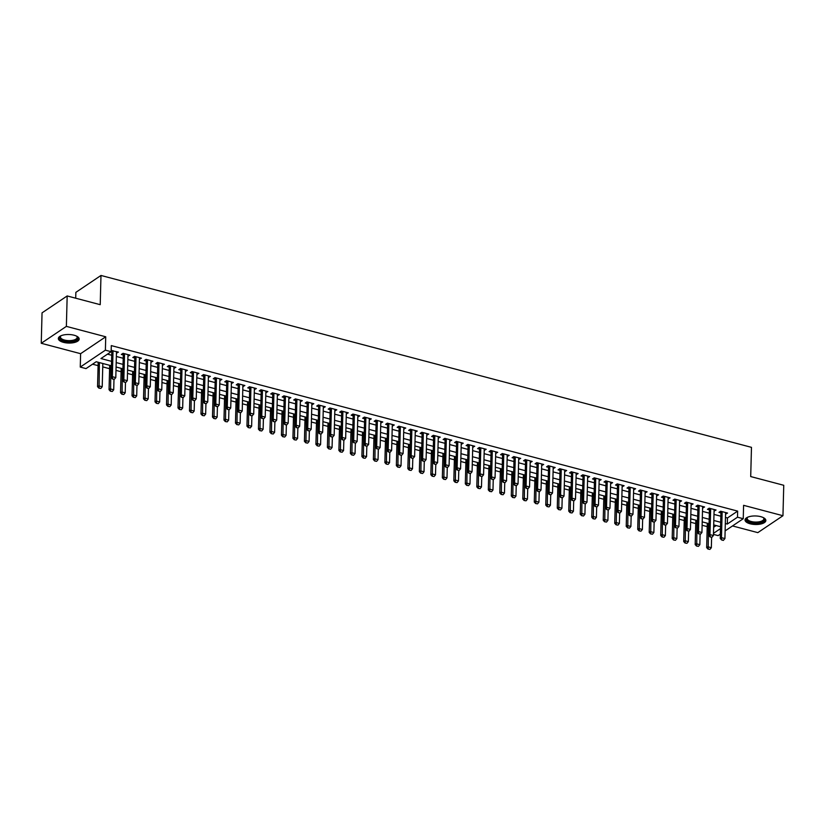 <?xml version="1.0" encoding="UTF-8"?>
<svg xmlns="http://www.w3.org/2000/svg" width="825" height="825" viewBox="0 0 825 825"><rect width="100%" height="100%" fill="white"/><g stroke="black" fill="none" stroke-linecap="round" stroke-linejoin="round"><path stroke-width="1.24" d="M63.453 342.344A10.416 4.269 -178.5 0 0 79.169 339.054A10.416 4.269 -178.5 0 0 74.054 335.218A10.416 4.269 -178.5 0 0 58.338 338.508A10.416 4.269 -178.5 0 0 63.453 342.344M750.152 523.793A10.416 4.269 -178.5 0 0 765.858 520.503A10.416 4.269 -178.5 0 0 760.743 516.667A10.416 4.269 -178.5 0 0 745.037 519.956A10.416 4.269 -178.5 0 0 750.152 523.793M111.437 365.774L96.195 361.742L86.006 368.6L80.262 367.073L105.383 350.171L111.138 351.698L100.949 358.545L111.55 361.35M80.613 353.688L105.734 336.786L66.371 326.38L67.176 295.948L42.044 312.85L41.25 343.282L80.613 353.688L80.262 367.073M75.704 298.207L75.859 292.359L100.98 275.457L751.472 447.346L750.709 476.561L783.75 485.286L782.956 515.728L743.593 505.323L743.243 518.719L725.123 530.908M732.507 525.938L757.824 532.63L782.956 515.728M720.369 534.105L718.111 535.621L713.46 534.383M92.555 364.196L98.103 365.661M102.743 366.888L109.591 368.703M115.985 370.384L121.089 371.735M127.483 373.426L132.578 374.777M138.971 376.458L144.066 377.809M150.47 379.5L155.564 380.841M161.958 382.532L167.052 383.883M173.456 385.574L178.551 386.915M184.944 388.606L190.039 389.957M196.443 391.648L201.537 392.989M207.931 394.68L213.025 396.031M219.429 397.722L224.524 399.063M230.917 400.754L236.012 402.105M242.406 403.796L247.51 405.137M253.904 406.828L258.998 408.179M265.392 409.87L270.487 411.211M276.891 412.902L281.985 414.253M288.379 415.944L293.473 417.285M299.877 418.976L304.972 420.327M311.365 422.008L316.46 423.359M322.864 425.05L327.958 426.401M334.352 428.082L339.446 429.433M345.85 431.124L350.945 432.465M357.338 434.156L362.433 435.507M368.827 437.198L373.931 438.539M380.325 440.23L385.419 441.581M391.813 443.272L396.907 444.613M403.312 446.304L408.406 447.655M414.8 449.347L419.894 450.687M426.298 452.378L431.392 453.729M437.786 455.421L442.881 456.761M449.285 458.452L454.379 459.803M460.773 461.495L465.867 462.835M472.271 464.527L477.366 465.877M483.759 467.569L488.854 468.909M495.258 470.601L500.352 471.952M506.746 473.643L511.84 474.983M518.234 476.675L523.339 478.026M529.732 479.707L534.827 481.058M541.221 482.749L546.315 484.089M552.719 485.781L557.813 487.132M564.207 488.823L569.302 490.163M575.706 491.855L580.8 493.206M587.194 494.897L592.288 496.238M598.692 497.929L603.787 499.28M610.18 500.971L615.275 502.312M621.679 504.003L626.773 505.354M633.167 507.045L638.261 508.386M644.655 510.077L649.76 511.428M656.153 513.119L661.248 514.46M667.642 516.151L672.736 517.502M679.14 519.193L684.234 520.534M690.628 522.225L695.722 523.576M702.127 525.267L707.221 526.608M66.371 326.38L41.25 343.282M116.438 353.172L118.439 352.11L111.158 350.543M127.937 356.204L129.927 355.142L123.038 353.327L121.337 354.461L123.296 354.977M139.425 359.246L141.426 358.184L134.527 356.359L132.825 357.503L134.784 358.019M150.923 362.278L152.914 361.216L146.025 359.391L144.323 360.535L146.283 361.051M162.412 365.32L164.412 364.258L157.513 362.433L155.812 363.577L157.771 364.093M173.9 368.352L175.9 367.29L169.001 365.465L167.31 366.609L169.259 367.125M185.398 371.394L187.399 370.332L180.5 368.507L178.798 369.652L180.757 370.167M196.886 374.426L198.887 373.364L191.988 371.539L190.297 372.683L192.246 373.199M208.385 377.468L210.375 376.406L203.486 374.581L201.785 375.726L203.744 376.241M219.873 380.5L221.873 379.438L214.974 377.613L213.283 378.757L215.232 379.273M231.371 383.543L233.362 382.47L226.473 380.655L224.771 381.8L226.731 382.315M242.859 386.574L244.86 385.512L237.961 383.687L236.27 384.832L238.219 385.347M254.358 389.606L256.348 388.544L249.459 386.729L247.758 387.863L249.717 388.389M265.846 392.648L267.847 391.586L260.947 389.761L259.246 390.906L261.205 391.421M277.344 395.68L279.335 394.618L272.446 392.803L270.744 393.938L272.704 394.463M288.832 398.722L290.833 397.66L283.934 395.835L282.233 396.98L284.192 397.495M300.321 401.754L302.321 400.692L295.422 398.877L293.731 400.012L295.68 400.527M311.819 404.797L313.82 403.734L306.921 401.909L305.219 403.054L307.178 403.569M323.307 407.828L325.308 406.766L318.409 404.951L316.718 406.086L318.667 406.601M334.806 410.871L336.796 409.808L329.907 407.983L328.206 409.128L330.165 409.643M346.294 413.903L348.294 412.84L341.395 411.015L339.704 412.16L341.653 412.675M357.792 416.945L359.782 415.882L352.894 414.057L351.192 415.202L353.152 415.718M369.28 419.977L371.281 418.914L364.382 417.089L362.691 418.234L364.64 418.749M380.779 423.019L382.769 421.957L375.88 420.131L374.179 421.276L376.138 421.792M392.267 426.051L394.267 424.988L387.368 423.163L385.667 424.308L387.626 424.823M403.765 429.093L405.756 428.031L398.867 426.205L397.165 427.35L399.125 427.866M415.253 432.125L417.254 431.062L410.355 429.237L408.653 430.382L410.613 430.897M426.742 435.167L428.742 434.094L421.843 432.279L420.152 433.424L422.111 433.94M438.24 438.199L440.241 437.137L433.342 435.311L431.64 436.456L433.599 436.972M449.728 441.231L451.729 440.168L444.83 438.353L443.138 439.488L445.088 440.014M461.227 444.273L463.227 443.211L456.328 441.385L454.627 442.53L456.586 443.046M472.715 447.305L474.715 446.243L467.816 444.427L466.125 445.562L468.074 446.088M484.213 450.347L486.203 449.285L479.315 447.459L477.613 448.604L479.573 449.12M495.701 453.379L497.702 452.317L490.803 450.502L489.112 451.636L491.061 452.152M507.2 456.421L509.19 455.359L502.301 453.533L500.6 454.678L502.559 455.194M518.688 459.453L520.688 458.391L513.789 456.576L512.098 457.71L514.047 458.226M530.186 462.495L532.177 461.433L525.288 459.608L523.586 460.752L525.546 461.268M541.674 465.527L543.675 464.465L536.776 462.65L535.074 463.784L537.034 464.3M553.173 468.569L555.163 467.507L548.274 465.682L546.573 466.826L548.532 467.342M564.661 471.601L566.662 470.539L559.762 468.713L558.061 469.858L560.02 470.374M576.149 474.643L578.15 473.581L571.251 471.756L569.559 472.9L571.508 473.416M587.648 477.675L589.648 476.613L582.749 474.787L581.048 475.932L583.007 476.448M599.136 480.717L601.136 479.655L594.237 477.83L592.546 478.974L594.495 479.49M610.634 483.749L612.624 482.687L605.736 480.862L604.034 482.006L605.993 482.522M622.122 486.791L624.123 485.729L617.224 483.904L615.533 485.048L617.482 485.564M633.621 489.823L635.611 488.761L628.722 486.936L627.021 488.08L628.98 488.596M645.109 492.865L647.109 491.793L640.21 489.978L638.519 491.123L640.468 491.638M656.607 495.897L658.597 494.835L651.709 493.01L650.007 494.154L651.967 494.67M668.095 498.929L670.096 497.867L663.197 496.052L661.495 497.186L663.455 497.712M679.594 501.971L681.584 500.909L674.695 499.084L672.994 500.228L674.953 500.744M691.082 505.003L693.083 503.941L686.183 502.126L684.482 503.26L686.441 503.786M702.57 508.045L704.571 506.983L697.672 505.158L695.98 506.302L697.929 506.818M714.068 511.077L716.069 510.015L709.17 508.2L707.468 509.334L709.428 509.85M713.646 527.257L716.172 525.556M725.474 517.44L727.464 517.966L737.653 511.108L111.293 345.603L111.138 351.698M107.487 354.142L111.715 355.266M116.356 356.483L123.203 358.298M127.844 359.525L134.702 361.34M139.343 362.557L146.19 364.372M150.831 365.599L157.688 367.403M162.329 368.631L169.177 370.446M173.817 371.673L180.665 373.478M185.305 374.705L192.163 376.52M196.804 377.747L203.651 379.552M208.292 380.779L215.15 382.594M219.79 383.821L226.638 385.626M231.278 386.853L238.136 388.668M242.777 389.895L249.624 391.7M254.265 392.927L261.123 394.742M265.763 395.969L272.611 397.774M277.252 399.001L284.109 400.816M288.75 402.043L295.597 403.848M300.238 405.075L307.096 406.89M311.726 408.117L318.584 409.922M323.225 411.149L330.072 412.964M334.713 414.181L341.571 415.996M346.211 417.223L353.059 419.038M357.699 420.255L364.557 422.07M369.198 423.297L376.045 425.102M380.686 426.329L387.544 428.144M392.184 429.371L399.032 431.176M403.673 432.403L410.53 434.218M415.171 435.445L422.018 437.25M426.659 438.477L433.517 440.292M438.157 441.519L445.005 443.324M449.646 444.551L456.493 446.366M461.134 447.593L467.992 449.398M472.632 450.625L479.48 452.44M484.12 453.668L490.978 455.472M495.619 456.699L502.466 458.514M507.107 459.742L513.965 461.546M518.605 462.773L525.453 464.588M530.093 465.805L536.951 467.62M541.592 468.847L548.439 470.662M553.08 471.879L559.938 473.694M564.578 474.922L571.426 476.726M576.067 477.953L582.914 479.768M587.555 480.996L594.413 482.8M599.053 484.028L605.901 485.843M610.541 487.07L617.399 488.874M622.04 490.102L628.887 491.917M633.528 493.144L640.386 494.948M645.026 496.176L651.874 497.991M656.514 499.218L663.372 501.022M668.013 502.25L674.86 504.065M679.501 505.292L686.359 507.097M690.999 508.324L697.847 510.139M702.488 511.366L709.345 513.171M713.976 514.398L720.833 516.213M725.557 514.119L727.557 513.057L720.658 511.232L718.967 512.377L720.916 512.892M111.055 351.749L111.798 351.945M105.734 336.786L105.383 350.171M737.653 511.108L737.488 517.192L743.243 518.719M67.176 295.948L100.217 304.683L100.98 275.457M720.555 526.721L713.708 524.906M709.067 523.679L702.209 521.874M697.568 520.647L690.721 518.832M686.08 517.605L679.222 515.8M674.582 514.573L667.734 512.758M663.094 511.531L656.246 509.726M651.606 508.499L644.748 506.684M640.107 505.457L633.26 503.652M628.619 502.425L621.761 500.61M617.121 499.393L610.273 497.578M605.632 496.351L598.775 494.536M594.134 493.319L587.287 491.504M582.646 490.277L575.788 488.472M571.148 487.245L564.3 485.43M559.659 484.203L552.802 482.398M548.161 481.171L541.313 479.356M536.673 478.129L529.815 476.324M525.185 475.097L518.327 473.282M513.686 472.055L506.839 470.25M502.198 469.023L495.34 467.208M490.7 465.981L483.852 464.176M479.212 462.949L472.354 461.134M467.713 459.907L460.866 458.102M456.225 456.875L449.367 455.06M444.727 453.832L437.879 452.028M433.238 450.801L426.381 448.986M421.74 447.758L414.892 445.954M410.252 444.727L403.394 442.912M398.753 441.695L391.906 439.88M387.265 438.653L380.418 436.848M375.777 435.621L368.919 433.806M364.279 432.578L357.431 430.774M352.791 429.547L345.933 427.732M341.292 426.504L334.445 424.7M329.804 423.472L322.946 421.657M318.306 420.43L311.458 418.626M306.817 417.398L299.96 415.583M295.319 414.356L288.472 412.552M283.831 411.324L276.973 409.509M272.332 408.282L265.485 406.478M260.844 405.25L253.997 403.435M249.356 402.208L242.498 400.403M237.858 399.176L231.01 397.361M226.37 396.134L219.512 394.329M214.871 393.102L208.024 391.287M203.383 390.07L196.525 388.255M191.885 387.028L185.037 385.213M180.397 383.996L173.539 382.181M168.898 380.954L162.051 379.149M157.41 377.922L150.552 376.107M145.912 374.88L139.064 373.075M134.423 371.848L127.566 370.033M122.935 368.806L116.078 367.001M713.481 533.352L720.503 528.619M725.309 523.524L727.31 524.05L737.488 517.192M116.191 362.577L123.049 364.382M127.689 365.609L134.537 367.424M139.178 368.651L146.035 370.456M150.676 371.683L157.523 373.498M162.164 374.725L169.022 376.53M173.662 377.757L180.51 379.572M185.151 380.799L191.998 382.604M196.639 383.831L203.497 385.646M208.137 386.873L214.985 388.678M219.625 389.905L226.483 391.72M231.124 392.937L237.971 394.752M242.612 395.979L249.47 397.794M254.11 399.011L260.958 400.826M265.598 402.053L272.456 403.858M277.097 405.085L283.944 406.9M288.585 408.127L295.443 409.932M300.083 411.159L306.931 412.974M311.572 414.202L318.429 416.006M323.06 417.233L329.918 419.048M334.558 420.276L341.406 422.08M346.046 423.308L352.904 425.123M357.545 426.35L364.392 428.154M369.033 429.382L375.891 431.197M380.531 432.424L387.379 434.228M392.019 435.456L398.877 437.271M403.518 438.498L410.365 440.302M415.006 441.53L421.864 443.345M426.504 444.562L433.352 446.377M437.993 447.604L444.85 449.419M449.491 450.636L456.338 452.451M460.979 453.678L467.827 455.483M472.467 456.71L479.325 458.525M483.966 459.752L490.813 461.557M495.454 462.784L502.312 464.599M506.952 465.826L513.8 467.631M518.44 468.858L525.298 470.673M529.939 471.9L536.786 473.705M541.427 474.932L548.285 476.747M552.925 477.974L559.773 479.779M564.413 481.006L571.271 482.821M575.912 484.048L582.759 485.853M587.4 487.08L594.248 488.895M598.888 490.122L605.746 491.927M610.387 493.154L617.234 494.969M621.875 496.196L628.732 498.001M633.373 499.228L640.221 501.043M644.861 502.26L651.719 504.075M656.36 505.302L663.207 507.117M667.848 508.334L674.706 510.149M679.346 511.376L686.194 513.181M690.834 514.408L697.692 516.223M702.333 517.45L709.18 519.255M713.821 520.482L720.679 522.297M727.464 517.966L727.31 524.05M725.897 512.614L725.856 514.202M714.409 509.582L714.368 511.16M702.921 506.54L702.879 508.128M691.422 503.508L691.381 505.086M679.934 500.466L679.893 502.054M668.436 497.434L668.394 499.012M656.947 494.392L656.906 495.98M645.449 491.36L645.408 492.938M633.961 488.328L633.92 489.906M622.462 485.286L622.421 486.863M610.974 482.254L610.933 483.832M599.476 479.212L599.435 480.789M587.988 476.18L587.947 477.757M576.489 473.137L576.448 474.715M565.001 470.106L564.96 471.683M553.513 467.063L553.472 468.641M542.015 464.032L541.973 465.609M530.527 460.989L530.485 462.567M519.028 457.957L518.987 459.535M507.54 454.915L507.499 456.503M496.042 451.883L496 453.461M484.553 448.841L484.512 450.429M473.055 445.809L473.014 447.387M461.567 442.767L461.526 444.355M450.068 439.735L450.027 441.313M438.58 436.703L438.539 438.281M427.092 433.661L427.051 435.239M415.594 430.629L415.552 432.207M404.106 427.587L404.064 429.165M392.607 424.555L392.566 426.133M381.119 421.513L381.078 423.091M369.621 418.481L369.579 420.059M358.132 415.439L358.091 417.017M346.634 412.407L346.593 413.985M335.146 409.365L335.105 410.943M323.647 406.333L323.606 407.911M312.159 403.291L312.118 404.879M300.671 400.259L300.63 401.837M289.173 397.217L289.132 398.805M277.685 394.185L277.643 395.763M266.186 391.143L266.145 392.731M254.698 388.111L254.657 389.689M243.2 385.069L243.158 386.657M231.712 382.037L231.67 383.615M220.213 379.005L220.172 380.583M208.725 375.963L208.684 377.541M197.227 372.931L197.185 374.509M185.738 369.889L185.697 371.467M174.24 366.857L174.199 368.435M162.752 363.815L162.711 365.392M151.264 360.783L151.222 362.361M139.765 357.741L139.724 359.318M128.277 354.709L128.236 356.287M116.779 351.667L116.737 353.244M720.926 511.304L720.906 511.294A1.33 1.052 56.1 0 1 720.947 511.696L720.246 538.477L721.473 537.653L722.153 511.624M723.504 540.262L721.576 539.942L723.308 540.406L724.917 538.57L725.598 512.542M721.782 539.808L721.473 537.653L724.917 538.57M720.246 538.477L721.576 539.942M707.303 523.215L706.664 547.614L707.891 546.789L711.336 547.707L711.614 537.312M707.994 549.079L709.923 549.398L707.994 549.079L706.664 547.614M708.5 523.535L708.201 548.945M711.336 547.707L709.923 549.398M763.3 517.595A9.013 3.692 1.5 0 1 763.568 517.801A9.013 3.692 1.5 0 1 761.599 522.101A9.013 3.692 1.5 0 1 750.894 522.338A9.013 3.692 1.5 0 1 747.471 517.378A9.013 3.692 1.5 0 1 747.749 517.182A8.343 3.424 -178.5 0 0 747.151 518.43A8.343 3.424 -178.5 0 0 751.245 521.503A8.343 3.424 -178.5 0 0 763.837 518.863A8.343 3.424 -178.5 0 0 763.269 517.574M745.161 519.348A10.343 4.249 -178.5 0 0 750.214 522.792A10.343 4.249 -178.5 0 0 765.775 519.894M76.612 336.146A9.013 3.692 1.5 0 1 76.869 336.353A9.013 3.692 1.5 0 1 77.787 338.044A9.013 3.692 1.5 0 1 68.692 341.498A9.013 3.692 1.5 0 1 59.771 337.58A9.013 3.692 1.5 0 1 60.772 335.94A9.013 3.692 1.5 0 1 61.05 335.744M61.081 335.723A8.343 3.424 -178.5 0 0 60.452 336.982A8.343 3.424 -178.5 0 0 68.712 340.622A8.343 3.424 -178.5 0 0 77.138 337.415L77.138 337.415A8.343 3.424 -178.5 0 0 76.57 336.136M58.462 337.91A10.343 4.249 -178.5 0 0 68.671 342.055A10.343 4.249 -178.5 0 0 79.076 338.446M709.428 508.262L709.407 508.262A1.33 1.052 56.1 0 1 709.459 508.664L708.757 535.446L709.974 534.621L710.665 508.592M712.016 537.23L710.088 536.91L711.81 537.364L713.429 535.528L714.11 509.499M710.294 536.776L709.974 534.621L713.429 535.528M708.757 535.446L710.088 536.91M698.796 533.734L700.518 534.188L698.796 533.734L698.486 531.578L697.269 532.403L697.971 505.622A1.33 1.052 56.1 0 0 697.919 505.24L697.919 505.22M702.611 506.468L701.931 532.496L698.486 531.578L699.167 505.55M700.518 534.188L701.931 532.496M697.269 532.403L698.589 533.878M687.308 530.702L689.03 531.156L687.308 530.702L686.998 528.547L685.771 529.372L686.472 502.59A1.33 1.052 56.1 0 0 686.431 502.198L686.421 502.188M691.123 503.425L690.442 529.454L686.998 528.547L687.679 502.518M689.03 531.156L690.442 529.454M685.771 529.372L687.101 530.836M675.809 527.66L677.531 528.113L675.809 527.66L675.5 525.515L674.283 526.329L674.984 499.548A1.33 1.052 56.1 0 0 674.933 499.166L674.933 499.146M679.635 500.393L678.944 526.422L675.5 525.515L676.18 499.476M677.531 528.113L678.944 526.422M674.283 526.329L675.613 527.804M695.815 520.183L695.176 544.583L696.403 543.757L699.847 544.665L700.116 534.28M696.506 546.047L698.435 546.367L696.506 546.047L695.176 544.583M697.012 520.493L696.712 545.913M699.847 544.665L698.435 546.367M684.327 517.141L683.688 541.54L684.905 540.715L688.349 541.633L688.627 531.238M685.018 543.015L686.936 543.324L685.018 543.015L683.688 541.54M685.513 517.461L685.214 542.871M688.349 541.633L686.936 543.324M672.829 514.109L672.189 538.508L673.417 537.683L676.861 538.591L677.129 528.206M673.52 539.973L675.448 540.292L673.52 539.973L672.189 538.508M674.025 514.418L673.726 539.839M676.861 538.591L675.448 540.292M661.341 511.067L660.701 535.466L661.918 534.641L665.373 535.559L665.641 525.164M662.032 536.941L663.96 537.25L662.032 536.941L660.701 535.466M662.527 511.387L662.227 536.797M665.373 535.559L663.96 537.25M663.444 496.134L663.444 496.134A1.33 1.052 56.1 0 1 663.486 496.516L662.784 523.298L664.012 522.472L664.692 496.444M666.043 525.082L664.115 524.762L665.837 525.216L667.456 523.38L668.137 497.351M664.321 524.628L664.012 522.472L667.456 523.38M662.784 523.298L664.115 524.762M649.842 508.035L649.203 532.434L650.43 531.609L653.874 532.517L654.143 522.132M650.533 533.899L652.462 534.218L650.533 533.899L649.203 532.434M651.038 508.344L650.739 533.765M653.874 532.517L652.462 534.218M651.946 493.092L651.946 493.092A1.33 1.052 56.1 0 1 651.998 493.474L651.296 520.255L652.513 519.441L653.194 493.402M654.555 522.05L652.627 521.73L654.349 522.184L655.968 520.348L656.648 494.319M652.822 521.586L652.513 519.441L655.968 520.348M651.296 520.255L652.627 521.73M638.354 504.993L637.715 529.392L638.932 528.577L642.386 529.485L642.654 519.09M639.045 530.867L640.973 531.176L639.045 530.867L637.715 529.392M639.54 505.312L639.241 530.722M642.386 529.485L640.973 531.176M640.458 490.06L640.458 490.06A1.33 1.052 56.1 0 1 640.499 490.442L639.798 517.223L641.025 516.398L641.706 490.37M643.057 519.007L641.128 518.688L642.85 519.142L644.469 517.306L645.15 491.277M641.334 518.554L641.025 516.398L644.469 517.306M639.798 517.223L641.128 518.688M626.856 501.961L626.216 526.36L627.443 525.535L630.888 526.443L631.166 516.058M627.547 527.825L629.475 528.144L627.547 527.825L626.216 526.36M628.052 502.281L627.753 527.691M630.888 526.443L629.475 528.144M628.959 487.018L628.959 487.018A1.33 1.052 56.1 0 1 629.011 487.4L628.31 514.181L629.527 513.367L630.207 487.338M631.568 515.976L629.64 515.656L631.362 516.11L632.981 514.274L633.662 488.245M629.836 515.512L629.527 513.367L632.981 514.274M628.31 514.181L629.64 515.656M615.368 498.929L614.728 523.318L615.945 522.503L619.4 523.411L619.668 513.016M616.058 524.793L617.987 525.112L616.058 524.793L614.728 523.318M616.553 499.238L616.265 524.648M619.4 523.411L617.987 525.112M617.492 483.976L617.471 483.966A1.33 1.052 56.1 0 1 617.512 484.368L616.811 511.149L618.038 510.324L618.719 484.296M620.07 512.933L618.142 512.614L619.864 513.067L621.483 511.242L622.163 485.203M618.348 512.48L618.038 510.324L621.483 511.242M616.811 511.149L618.142 512.614M603.869 495.887L603.23 520.286L604.457 519.461L607.901 520.369L608.18 509.984M604.56 521.751L606.488 522.07L604.56 521.751L603.23 520.286M605.065 496.207L604.766 521.617M607.901 520.369L606.488 522.07M605.993 480.934L605.973 480.934A1.33 1.052 56.1 0 1 606.024 481.326L605.323 508.107L606.54 507.293L607.221 481.264M608.582 509.902L606.653 509.582L608.376 510.036L609.995 508.2L610.675 482.171M606.86 509.438L606.54 507.293L609.995 508.2M605.323 508.107L606.653 509.582M592.381 492.855L591.742 517.244L592.958 516.429L596.413 517.337L596.681 506.942M593.072 518.719L595 519.038L593.072 518.719L591.742 517.244M593.577 493.164L593.278 518.574M596.413 517.337L595 519.038M595.361 506.406L597.083 506.859L595.361 506.406L595.052 504.25L593.825 505.075L594.526 478.294A1.33 1.052 56.1 0 0 594.485 477.912L594.485 477.892M599.177 479.129L598.496 505.168L595.052 504.25L595.732 478.222M597.083 506.859L598.496 505.168M593.825 505.075L595.155 506.54M580.882 489.813L580.243 514.212L581.47 513.387L584.915 514.305L585.193 503.91M581.573 515.677L583.502 515.996L581.573 515.677L580.243 514.212M582.079 490.132L581.78 515.543M584.915 514.305L583.502 515.996M583.873 503.374L585.595 503.827L583.873 503.374L583.553 501.218L582.337 502.043L583.038 475.252A1.33 1.052 56.1 0 0 582.997 474.87L582.986 474.86M587.689 476.097L587.008 502.126L583.553 501.218L584.244 475.19M585.595 503.827L587.008 502.126M582.337 502.043L583.667 503.508M569.394 486.781L568.755 511.17L569.982 510.355L573.427 511.263L573.695 500.868M570.085 512.645L572.014 512.964L570.085 512.645L568.755 511.17M570.591 487.09L570.292 512.5M573.427 511.263L572.014 512.964M557.906 483.739L557.267 508.138L558.484 507.313L561.928 508.231L562.207 497.836M558.597 509.603L560.515 509.922L558.597 509.603L557.267 508.138M559.092 484.058L558.793 509.468M561.928 508.231L560.515 509.922M546.408 480.707L545.768 505.106L546.996 504.281L550.44 505.189L550.708 494.794M547.099 506.571L549.027 506.89L547.099 506.571L545.768 505.106M547.604 481.016L547.305 506.437M550.44 505.189L549.027 506.89M572.375 500.332L574.097 500.785L572.375 500.332L572.065 498.176L570.838 499.001L571.539 472.22A1.33 1.052 56.1 0 0 571.498 471.838L571.498 471.817M576.19 473.065L575.51 499.094L572.065 498.176L572.746 472.147M574.097 500.785L575.51 499.094M570.838 499.001L572.168 500.466M560.01 468.796L560.01 468.796A1.33 1.052 56.1 0 1 560.051 469.177L559.35 495.969L560.577 495.144L561.258 469.116M562.609 497.753L560.68 497.434L562.403 497.887L564.022 496.052L564.702 470.023M560.887 497.3L560.577 495.144L564.022 496.052M559.35 495.969L560.68 497.434M548.512 465.764L548.512 465.764A1.33 1.052 56.1 0 1 548.563 466.146L547.862 492.927L549.079 492.102L549.759 466.073M551.11 494.711L549.192 494.392L550.914 494.856L552.523 493.02L553.214 466.991M549.388 494.257L549.079 492.102L552.523 493.02M547.862 492.927L549.192 494.392M534.92 477.665L534.28 502.064L535.497 501.239L538.942 502.157L539.22 491.762M535.611 503.528L537.539 503.848L535.611 503.528L534.28 502.064M536.106 477.984L535.807 503.394M538.942 502.157L537.539 503.848M537.023 462.722L537.023 462.722A1.33 1.052 56.1 0 1 537.065 463.103L536.363 489.895L537.591 489.07L538.271 463.042M539.622 491.679L537.694 491.36L539.416 491.813L541.035 489.978L541.716 463.949M537.9 491.226L537.591 489.07L541.035 489.978M536.363 489.895L537.694 491.36M523.421 474.633L522.782 499.032L524.009 498.207L527.453 499.115L527.722 488.73M524.112 500.497L526.041 500.816L524.112 500.497L522.782 499.032M524.618 474.942L524.318 500.363M527.453 499.115L526.041 500.816M525.525 459.69L525.525 459.69A1.33 1.052 56.1 0 1 525.577 460.072L524.875 486.853L526.092 486.028L526.773 459.999M528.134 488.637L526.206 488.317L527.928 488.782L529.547 486.946L530.227 460.917M526.402 488.183L526.092 486.028L529.547 486.946M524.875 486.853L526.206 488.317M511.933 471.591L511.294 495.99L512.511 495.165L515.965 496.083L516.233 485.688M512.624 497.454L514.553 497.774L512.624 497.454L511.294 495.99M513.119 471.91L512.82 497.32M515.965 496.083L514.553 497.774M514.058 456.637L514.027 456.637A1.33 1.052 56.1 0 1 514.078 457.04L513.377 483.821L514.604 482.996L515.285 456.968M516.636 485.605L514.707 485.286L516.429 485.739L518.048 483.904L518.729 457.875M514.913 485.152L514.604 482.996L518.048 483.904M513.377 483.821L514.707 485.286M500.435 468.559L499.795 492.958L501.022 492.133L504.467 493.041L504.745 482.656M501.126 494.423L503.054 494.742L501.126 494.423L499.795 492.958M501.631 468.868L501.332 494.288M504.467 493.041L503.054 494.742M502.559 453.606L502.538 453.595A1.33 1.052 56.1 0 1 502.59 453.998L501.889 480.779L503.106 479.954L503.786 453.925M505.147 482.563L503.219 482.254L504.941 482.707L506.56 480.872L507.241 454.843M503.415 482.109L503.106 479.954L506.56 480.872M501.889 480.779L503.219 482.254M488.947 465.517L488.307 489.916L489.524 489.091L492.979 490.009L493.247 479.614M489.637 491.38L491.566 491.7L489.637 491.38L488.307 489.916M490.132 465.836L489.844 491.246M492.979 490.009L491.566 491.7M491.071 450.563L491.05 450.563A1.33 1.052 56.1 0 1 491.092 450.966L490.39 477.747L491.618 476.922L492.298 450.893M493.649 479.531L491.721 479.212L493.443 479.665L495.062 477.83L495.743 451.801M491.927 479.077L491.618 476.922L495.062 477.83M490.39 477.747L491.721 479.212M477.448 462.485L476.809 486.884L478.036 486.059L481.48 486.967L481.759 476.582M478.139 488.348L480.067 488.668L478.139 488.348L476.809 486.884M478.644 462.794L478.345 488.214M481.48 486.967L480.067 488.668M480.439 476.035L482.161 476.489L480.439 476.035L480.119 473.89L478.902 474.705L479.603 447.923A1.33 1.052 56.1 0 0 479.562 447.542L479.552 447.521M484.254 448.769L483.574 474.798L480.119 473.89L480.8 447.851M482.161 476.489L483.574 474.798M478.902 474.705L480.233 476.18M465.96 459.442L465.321 483.842L466.537 483.017L469.992 483.935L470.26 473.54M466.651 485.317L468.579 485.626L466.651 485.317L465.321 483.842M467.146 459.762L466.857 485.172M469.992 483.935L468.579 485.626M468.064 444.51L468.064 444.51A1.33 1.052 56.1 0 1 468.105 444.892L467.404 471.673L468.631 470.848L469.312 444.819M470.662 473.457L468.734 473.137L470.456 473.591L472.075 471.756L472.756 445.727M468.94 473.003L468.631 470.848L472.075 471.756M467.404 471.673L468.734 473.137M454.462 456.411L453.822 480.81L455.049 479.985L458.494 480.892L458.772 470.508M455.153 482.274L457.081 482.594L455.153 482.274L453.822 480.81M455.658 456.72L455.359 482.14M458.494 480.892L457.081 482.594M457.452 469.961L459.174 470.425L457.452 469.961L457.132 467.816L455.916 468.631L456.617 441.849A1.33 1.052 56.1 0 0 456.576 441.468L456.565 441.447M461.268 442.695L460.587 468.724L457.132 467.816L457.823 441.777M459.174 470.425L460.587 468.724M455.916 468.631L457.246 470.106M445.077 438.436L445.077 438.436A1.33 1.052 56.1 0 1 445.118 438.817L444.417 465.599L445.644 464.774L446.325 438.745M447.676 467.383L445.748 467.063L447.48 467.517L449.089 465.682L449.769 439.653M445.954 466.929L445.644 464.774L449.089 465.682M444.417 465.599L445.748 467.063M433.589 435.394L433.589 435.394A1.33 1.052 56.1 0 1 433.63 435.775L432.929 462.557L434.156 461.742L434.837 435.713M436.188 464.351L434.259 464.032L435.982 464.485L437.601 462.65L438.281 436.621M434.466 463.887L434.156 461.742L437.601 462.65M432.929 462.557L434.259 464.032M442.973 453.368L442.334 477.768L443.561 476.953L447.006 477.861L447.274 467.466M443.664 479.243L445.593 479.552L443.664 479.243L442.334 477.768M444.17 453.688L443.871 479.098M447.006 477.861L445.593 479.552M431.475 450.337L430.846 474.736L432.063 473.911L435.507 474.818L435.786 464.434M432.166 476.2L434.094 476.52L432.166 476.2L430.846 474.736M432.671 450.656L432.372 476.066M435.507 474.818L434.094 476.52M419.987 447.294L419.347 471.694L420.575 470.879L424.019 471.787L424.287 461.392M420.678 473.168L422.606 473.488L420.678 473.168L419.347 471.694M421.183 447.614L420.884 473.024M424.019 471.787L422.606 473.488M422.091 432.362L422.091 432.362A1.33 1.052 56.1 0 1 422.142 432.743L421.441 459.525L422.658 458.7L423.338 432.671M424.689 461.309L422.761 460.989L424.493 461.443L426.102 459.618L426.783 433.579M422.967 460.855L422.658 458.7L426.102 459.618M421.441 459.525L422.761 460.989M408.499 444.262L407.859 468.662L409.076 467.837L412.521 468.744L412.799 458.36M409.19 470.126L411.108 470.446L409.19 470.126L407.859 468.662M409.685 444.582L409.386 469.992M412.521 468.744L411.108 470.446M410.603 429.32L410.603 429.32A1.33 1.052 56.1 0 1 410.644 429.701L409.942 456.483L411.17 455.668L411.85 429.639M413.201 458.277L411.273 457.957L412.995 458.411L414.614 456.576L415.295 430.547M411.479 457.813L411.17 455.668L414.614 456.576M409.942 456.483L411.273 457.957M397 441.231L396.361 465.62L397.588 464.805L401.032 465.713L401.301 455.317M397.691 467.094L399.62 467.414L397.691 467.094L396.361 465.62M398.197 441.54L397.897 466.95M401.032 465.713L399.62 467.414M399.125 426.278L399.104 426.267A1.33 1.052 56.1 0 1 399.156 426.669L398.454 453.451L399.671 452.626L400.352 426.597M401.703 455.235L399.785 454.915L401.507 455.369L403.116 453.544L403.807 427.505M399.981 454.781L399.671 452.626L403.116 453.544M398.454 453.451L399.785 454.915M385.512 438.188L384.873 462.588L386.09 461.763L389.544 462.681L389.812 452.286M386.203 464.052L388.132 464.372L386.203 464.052L384.873 462.588M386.698 438.508L386.399 463.918M389.544 462.681L388.132 464.372M387.637 423.235L387.606 423.235A1.33 1.052 56.1 0 1 387.657 423.627L386.956 450.409L388.183 449.594L388.864 423.565M390.215 452.203L388.286 451.883L390.008 452.337L391.627 450.502L392.308 424.473M388.493 451.749L388.183 449.594L391.627 450.502M386.956 450.409L388.286 451.883M374.014 435.157L373.374 459.546L374.602 458.731L378.046 459.638L378.314 449.243M374.705 461.02L376.633 461.34L374.705 461.02L373.374 459.546M375.21 435.466L374.911 460.876M378.046 459.638L376.633 461.34M376.994 448.707L378.727 449.161L376.994 448.707L376.685 446.552L375.468 447.377L376.169 420.595A1.33 1.052 56.1 0 0 376.118 420.214L376.118 420.193M380.82 421.431L380.139 447.47L376.685 446.552L377.365 420.523M378.727 449.161L380.139 447.47M375.468 447.377L376.798 448.841M364.629 417.172L364.629 417.172A1.33 1.052 56.1 0 1 364.671 417.553L363.969 444.345L365.197 443.52L365.877 417.491M367.228 446.129L365.3 445.809L367.022 446.263L368.641 444.427L369.322 418.399M365.506 445.675L365.197 443.52L368.641 444.427M363.969 444.345L365.3 445.809M354.018 442.633L355.74 443.087L354.018 442.633L353.698 440.478L352.481 441.303L353.183 414.521A1.33 1.052 56.1 0 0 353.141 414.14L353.131 414.119M357.833 415.367L357.153 441.396L353.698 440.478L354.379 414.449M355.74 443.087L357.153 441.396M352.481 441.303L353.812 442.767M362.526 432.114L361.886 456.514L363.103 455.689L366.558 456.607L366.826 446.212M363.217 457.978L365.145 458.298L363.217 457.978L361.886 456.514M363.712 432.434L363.412 457.844M366.558 456.607L365.145 458.298M351.027 429.082L350.388 453.472L351.615 452.657L355.059 453.564L355.338 443.169M351.718 454.946L353.647 455.266L351.718 454.946L350.388 453.472M352.223 429.392L351.924 454.812M355.059 453.564L353.647 455.266M339.539 426.04L338.9 450.44L340.117 449.615L343.571 450.532L343.839 440.137M340.23 451.904L342.158 452.224L340.23 451.904L338.9 450.44M340.725 426.36L340.436 451.77M343.571 450.532L342.158 452.224M341.643 411.097L341.643 411.097A1.33 1.052 56.1 0 1 341.684 411.479L340.983 438.271L342.21 437.446L342.891 411.417M344.242 440.055L342.313 439.735L344.035 440.189L345.654 438.353L346.335 412.325M342.519 439.601L342.21 437.446L345.654 438.353M340.983 438.271L342.313 439.735M328.041 423.008L327.401 447.408L328.628 446.583L332.073 447.49L332.351 437.106M328.732 448.872L330.66 449.192L328.732 448.872L327.401 447.408M329.237 423.318L328.938 448.738M332.073 447.49L330.66 449.192M330.155 408.066L330.155 408.066A1.33 1.052 56.1 0 1 330.196 408.447L329.495 435.229L330.712 434.404L331.403 408.375M332.753 437.013L330.825 436.693L332.547 437.157L334.166 435.322L334.847 409.293M331.031 436.559L330.712 434.404L334.166 435.322M329.495 435.229L330.825 436.693M316.552 419.966L315.913 444.366L317.13 443.541L320.585 444.458L320.853 434.063M317.243 445.83L319.172 446.15L317.243 445.83L315.913 444.366M317.749 420.286L317.45 445.696M320.585 444.458L319.172 446.15M318.656 405.023L318.656 405.023A1.33 1.052 56.1 0 1 318.698 405.415L317.996 432.197L319.223 431.372L319.904 405.343M321.255 433.981L319.327 433.661L321.059 434.115L322.668 432.279L323.348 406.251M319.533 433.527L319.223 431.372L322.668 432.279M317.996 432.197L319.327 433.661M305.054 416.934L304.415 441.334L305.642 440.509L309.086 441.416L309.365 431.032M305.745 442.798L307.673 443.118L305.745 442.798L304.415 441.334M306.25 417.244L305.951 442.664M309.086 441.416L307.673 443.118M307.168 401.992L307.168 401.992A1.33 1.052 56.1 0 1 307.209 402.373L306.508 429.155L307.725 428.33L308.416 402.301M309.767 430.939L307.838 430.629L309.561 431.083L311.18 429.248L311.86 403.219M308.045 430.485L307.725 428.33L311.18 429.248M306.508 429.155L307.838 430.629M293.566 413.892L292.927 438.292L294.154 437.467L297.598 438.384L297.866 427.989M294.257 439.756L296.185 440.076L294.257 439.756L292.927 438.292M294.762 414.212L294.463 439.622M297.598 438.384L296.185 440.076M295.69 398.939L295.67 398.939A1.33 1.052 56.1 0 1 295.721 399.341L295.02 426.123L296.237 425.298L296.918 399.269M298.268 427.907L296.34 427.587L298.073 428.041L299.681 426.205L300.362 400.177M296.546 427.453L296.237 425.298L299.681 426.205M295.02 426.123L296.34 427.587M282.078 410.86L281.438 435.26L282.655 434.435L286.1 435.342L286.378 424.957M282.769 436.724L284.687 437.044L282.769 436.724L281.438 435.26M283.264 411.17L282.965 436.59M286.1 435.342L284.687 437.044M284.192 395.907L284.171 395.897A1.33 1.052 56.1 0 1 284.223 396.299L283.522 423.081L284.749 422.256L285.429 396.227M286.78 424.865L284.852 424.555L286.574 425.009L288.193 423.173L288.874 397.145M285.058 424.411L284.749 422.256L288.193 423.173M283.522 423.081L284.852 424.555M270.579 407.818L269.94 432.218L271.167 431.392L274.612 432.31L274.88 421.915M271.27 433.692L273.199 434.002L271.27 433.692L269.94 432.218M271.776 408.138L271.477 433.548M274.612 432.31L273.199 434.002M272.704 392.865L272.683 392.865A1.33 1.052 56.1 0 1 272.735 393.267L272.033 420.049L273.25 419.224L273.931 393.195M275.282 421.833L273.364 421.513L275.086 421.967L276.695 420.131L277.386 394.103M273.56 421.379L273.25 419.224L276.695 420.131M272.033 420.049L273.364 421.513M259.091 404.786L258.452 429.186L259.669 428.361L263.123 429.268L263.392 418.883M259.782 430.65L261.711 430.97L259.782 430.65L258.452 429.186M260.277 405.096L259.978 430.516M263.123 429.268L261.711 430.97M262.072 418.337L263.794 418.791L262.072 418.337L261.762 416.192L260.535 417.007L261.236 390.225A1.33 1.052 56.1 0 0 261.195 389.843L261.185 389.823M265.887 391.071L265.207 417.099L261.762 416.192L262.443 390.153M263.794 418.791L265.207 417.099M260.535 417.007L261.865 418.481M247.593 401.744L246.953 426.143L248.181 425.329L251.625 426.236L251.893 415.841M248.284 427.618L250.212 427.927L248.284 427.618L246.953 426.143M248.789 402.064L248.49 427.474M251.625 426.236L250.212 427.927M249.697 386.812L249.697 386.812A1.33 1.052 56.1 0 1 249.748 387.193L249.047 413.975L250.264 413.15L250.944 387.121M252.306 415.759L250.377 415.439L252.099 415.893L253.718 414.057L254.399 388.028M250.573 415.305L250.264 413.15L253.718 414.057M249.047 413.975L250.377 415.439M236.105 398.712L235.465 423.112L236.682 422.287L240.137 423.194L240.405 412.809M236.796 424.576L238.724 424.896L236.796 424.576L235.465 423.112M237.291 399.022L236.992 424.442M240.137 423.194L238.724 424.896M239.085 412.263L240.807 412.727L239.085 412.263L238.776 410.118L237.548 410.933L238.25 384.151A1.33 1.052 56.1 0 0 238.208 383.769L238.208 383.749M242.901 384.997L242.22 411.025L238.776 410.118L239.456 384.079M240.807 412.727L242.22 411.025M237.548 410.933L238.879 412.407M224.606 395.67L223.967 420.069L225.194 419.255L228.638 420.162L228.917 409.767M225.297 421.544L227.226 421.864L225.297 421.544L223.967 420.069M225.803 395.99L225.503 421.4M228.638 420.162L227.226 421.864M226.71 380.738L226.71 380.738A1.33 1.052 56.1 0 1 226.762 381.119L226.06 407.901L227.277 407.076L227.958 381.047M229.319 409.685L227.391 409.365L229.113 409.819L230.732 407.983L231.412 381.954M227.587 409.231L227.277 407.076L230.732 407.983M226.06 407.901L227.391 409.365M213.118 392.638L212.479 417.037L213.696 416.213L217.15 417.12L217.418 406.735M213.809 418.502L215.737 418.822L213.809 418.502L212.479 417.037M214.304 392.958L214.015 418.368M217.15 417.12L215.737 418.822M215.222 377.695L215.222 377.695A1.33 1.052 56.1 0 1 215.263 378.077L214.562 404.858L215.789 404.044L216.47 378.015M217.821 406.653L215.892 406.333L217.614 406.787L219.233 404.951L219.914 378.923M216.098 406.189L215.789 404.044L219.233 404.951M214.562 404.858L215.892 406.333M201.62 389.606L200.98 413.995L202.208 413.181L205.652 414.088L205.93 403.693M202.311 415.47L204.239 415.79L202.311 415.47L200.98 413.995M202.816 389.916L202.517 415.326M205.652 414.088L204.239 415.79M203.734 374.663L203.734 374.663A1.33 1.052 56.1 0 1 203.775 375.045L203.074 401.827L204.291 401.002L204.971 374.973M206.333 403.611L204.404 403.291L206.126 403.745L207.745 401.919L208.426 375.88M204.61 403.157L204.291 401.002L207.745 401.919M203.074 401.827L204.404 403.291M190.132 386.564L189.492 410.963L190.709 410.138L194.164 411.046L194.432 400.661M190.822 412.428L192.751 412.748L190.822 412.428L189.492 410.963M191.328 386.884L191.029 412.294M194.164 411.046L192.751 412.748M192.256 371.611L192.235 371.611A1.33 1.052 56.1 0 1 192.277 372.003L191.575 398.784L192.803 397.97L193.483 371.941M194.834 400.579L192.906 400.259L194.638 400.713L196.247 398.877L196.928 372.848M193.112 400.115L192.803 397.97L196.247 398.877M191.575 398.784L192.906 400.259M178.633 383.532L177.994 407.921L179.221 407.107L182.665 408.014L182.944 397.619M179.324 409.396L181.252 409.716L179.324 409.396L177.994 407.921M179.829 383.842L179.53 409.252M182.665 408.014L181.252 409.716M180.757 368.579L180.737 368.569A1.33 1.052 56.1 0 1 180.788 368.971L180.087 395.752L181.304 394.927L181.995 368.899M183.346 397.537L181.417 397.217L183.14 397.671L184.759 395.845L185.439 369.806M181.624 397.083L181.304 394.927L184.759 395.845M180.087 395.752L181.417 397.217M167.145 380.49L166.506 404.889L167.733 404.064L171.177 404.982L171.445 394.587M167.836 406.354L169.764 406.673L167.836 406.354L166.506 404.889M168.341 380.81L168.042 406.22M171.177 404.982L169.764 406.673M169.269 365.537L169.249 365.537A1.33 1.052 56.1 0 1 169.29 365.929L168.589 392.721L169.816 391.896L170.497 365.867M171.847 394.505L169.919 394.185L171.652 394.639L173.26 392.803L173.941 366.774M170.125 394.051L169.816 391.896L173.26 392.803M168.589 392.721L169.919 394.185M155.657 377.458L155.017 401.847L156.234 401.032L159.679 401.94L159.957 391.545M156.348 403.322L158.266 403.642L156.348 403.322L155.017 401.847M156.843 377.767L156.544 403.177M159.679 401.94L158.266 403.642M158.637 391.009L160.359 391.463L158.637 391.009L158.328 388.853L157.101 389.678L157.802 362.897A1.33 1.052 56.1 0 0 157.761 362.515L157.75 362.495M162.453 363.743L161.772 389.771L158.328 388.853L159.008 362.825M160.359 391.463L161.772 389.771M157.101 389.678L158.431 391.143M144.158 374.416L143.519 398.815L144.746 397.99L148.191 398.908L148.459 388.513M144.849 400.28L146.778 400.599L144.849 400.28L143.519 398.815M145.355 374.736L145.056 400.146M148.191 398.908L146.778 400.599M146.262 359.473L146.262 359.473A1.33 1.052 56.1 0 1 146.314 359.855L145.612 386.647L146.829 385.822L147.51 359.793M148.861 388.431L146.943 388.111L148.665 388.565L150.274 386.729L150.965 360.7M147.139 387.977L146.829 385.822L150.274 386.729M145.612 386.647L146.943 388.111M132.67 371.384L132.031 395.783L133.248 394.958L136.703 395.866L136.971 385.471M133.361 397.248L135.29 397.567L133.361 397.248L132.031 395.783M133.856 371.693L133.557 397.114M136.703 395.866L135.29 397.567M135.651 384.935L137.373 385.388L135.651 384.935L135.341 382.779L134.114 383.604L134.815 356.823A1.33 1.052 56.1 0 0 134.774 356.441L134.764 356.421M139.466 357.668L138.786 383.697L135.341 382.779L136.022 356.751M137.373 385.388L138.786 383.697M134.114 383.604L135.444 385.069M121.172 368.342L120.532 392.741L121.76 391.916L125.204 392.834L125.472 382.439M121.863 394.206L123.791 394.525L121.863 394.206L120.532 392.741M122.368 368.662L122.069 394.072M125.204 392.834L123.791 394.525M123.276 353.399L123.276 353.399A1.33 1.052 56.1 0 1 123.327 353.781L122.626 380.573L123.843 379.748L124.523 353.719M125.885 382.357L123.956 382.037L125.678 382.491L127.297 380.655L127.978 354.626M124.152 381.903L123.843 379.748L127.297 380.655M122.626 380.573L123.956 382.037M109.684 365.31L109.044 389.709L110.261 388.884L113.716 389.792L113.984 379.407M110.375 391.174L112.303 391.493L110.375 391.174L109.044 389.709M110.87 365.619L110.571 391.04M113.716 389.792L112.303 391.493M111.788 350.367L111.788 350.367A1.33 1.052 56.1 0 1 111.829 350.749L111.128 377.53L112.355 376.705L113.035 350.677M114.386 379.314L112.458 378.995L114.18 379.459L115.799 377.623L116.48 351.594M112.664 378.861L112.355 376.705L115.799 377.623M111.128 377.53L112.458 378.995M98.185 362.268L97.546 386.667L98.773 385.842L102.218 386.76L102.826 363.495M98.876 388.132L100.805 388.451L98.876 388.132L97.546 386.667M99.382 362.588L99.082 387.998M102.218 386.76L100.805 388.451"/></g></svg>
